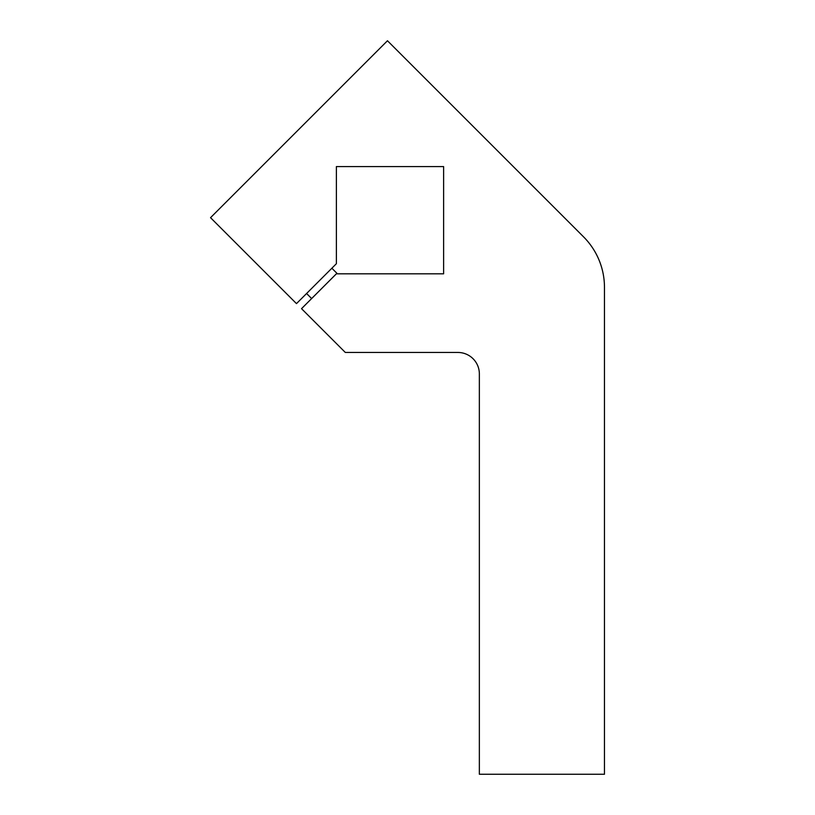 <?xml version="1.0" encoding="UTF-8"?>
<svg xmlns="http://www.w3.org/2000/svg" width="815" height="815" viewBox="0 0 815 815"><rect width="100%" height="100%" fill="white"/><g stroke="black" fill="none" stroke-linecap="round" stroke-linejoin="round"><path stroke-width="1.22" d="M336.381 273.82L443.615 273.82L443.615 166.586L336.381 166.586L336.381 263.714L296.477 303.618L210.535 217.676L387.461 40.75L583.52 236.808A71.486 71.486 0 0 1 604.465 287.359L604.465 774.25L479.352 774.25L479.352 373.912A21.445 21.445 0 0 0 457.908 352.457L345.326 352.457L301.53 308.671L336.911 273.28L331.858 268.227M306.583 293.502L311.636 298.555"/></g></svg>
